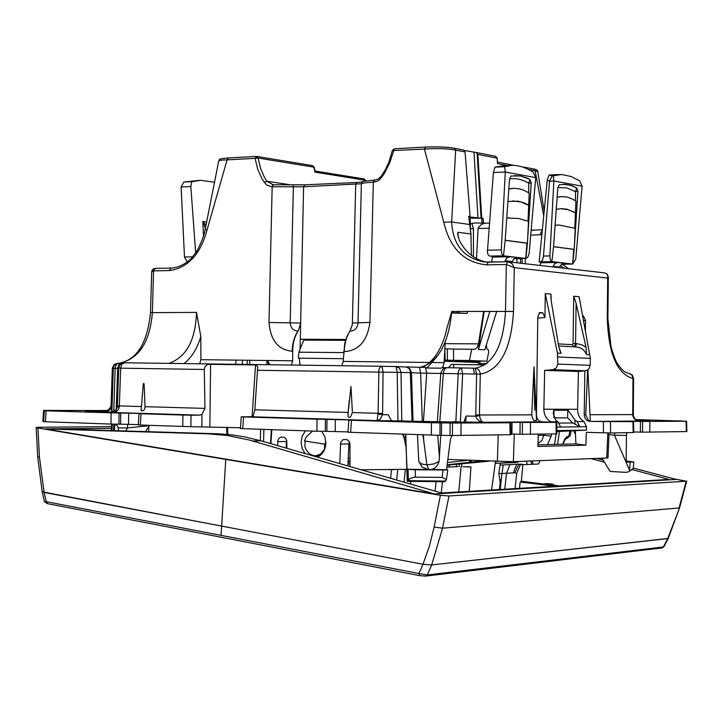 <?xml version="1.0" encoding="UTF-8"?>
<svg xmlns="http://www.w3.org/2000/svg" width="723" height="723" viewBox="0 0 723 723"><rect width="100%" height="100%" fill="white"/><g stroke="black" fill="none" stroke-linecap="round" stroke-linejoin="round"><path stroke-width="1.08" d="M425.26 576.068L419.765 575.653L47.311 503.633L44.428 501.626L46.263 501.681L44.103 492.426L42.178 491.776L221.636 526.1L221.066 535.372L46.263 501.681L47.573 503.651M448.965 495.969L442.557 528.206L679.069 507.962L686.235 481.211L448.965 495.969L440.406 495.291L434.125 527.031L442.557 528.206L431.667 564.943L422.973 564.274L431.667 564.943L668.197 538.436L663.85 546.796L662.051 547.907L663.859 546.796M434.125 527.031L429.399 546.118L422.973 564.274L44.103 492.426L39.44 457.017L37.912 427.998L225.757 459.403L221.636 526.1L422.973 564.274L418.897 573.511L427.311 574.948L425.838 576.077L662.051 547.917M440.406 495.291L225.757 459.403M686.235 481.211L674.324 478.933M111.505 426.633L37.614 427.293L36.15 427.492L37.912 427.998M633.312 468.061L676.204 479.43L434.46 493.963L45.323 428.938L111.405 428.287M603.235 460.099L597.062 458.454M591.206 458.689L604.527 462.241M632.164 469.607L668.938 479.412L441.491 492.996L260.786 440.777L244.916 436.936L232.219 434.921L219.575 433.845L56.24 428.875L111.405 428.332M434.46 493.963L249.39 440.045L227.149 435.463L208.079 433.836L216.421 433.719M45.323 428.938L208.079 433.836M551.541 483.931L545.124 483.588L547.32 484.175L553.746 484.509L551.541 483.931M545.124 483.588L545.006 484.663L547.203 485.241L553.628 485.585L553.746 484.509M394.216 469.625L389.589 469.697M462.955 466.742L470.935 466.95L469.317 491.333M467.112 466.579L470.935 466.95M446.868 467.139L458.075 466.624M513.357 472.959L516.719 464.229L509.887 464.591L506.543 473.258L514.785 472.815L518.68 464.455L520.235 464.898L516.728 473.393L515.074 488.603M522.503 464.302L516.719 464.229L521.889 464.139L522.892 464.582L520.235 464.898M514.785 472.815L516.728 473.393M504.744 489.218L506.543 473.258L501.952 473.511L503.208 464.916L500.063 465.061M509.887 464.591L503.208 464.916M500.217 489.489L501.952 473.511L498.888 473.646M499.421 489.534L500.488 479.72L499.774 479.602M425.838 576.086L419.765 575.653L418.897 573.511L221.066 535.372M667.709 538.59L663.362 546.968L427.311 574.948L431.667 564.943L667.709 538.59L679.566 507.862L668.197 538.436M519.503 488.341L520.144 481.997L554.848 486.227M520.144 481.997L521.301 481.672L522.892 464.573M521.337 481.283L545.061 484.166M553.673 485.214L559.62 485.946M444.862 348.793L445.115 360.09L444.247 360.072M445.115 360.09L453.61 360.316L453.52 349.046L445.025 348.793M453.52 349.046L474.993 349.299L477.261 347.302L478.436 343.868L445.142 343.66M486.48 344.419L486.606 347.835L487.365 349.372L488.504 349.968L488.631 352.291L486.94 361.166L469.471 360.497L471.748 349.191M469.471 360.497L453.61 360.316M496.773 311.261L484.817 349.796L478.391 349.498L484.193 311.315M491.667 262.069L492.426 257.099L491.604 262.069M483.678 311.315L478.436 343.868M444.211 360.795L486.94 361.166M479.991 361.627L449.01 361.265L479.991 361.871M444.193 361.048L479.584 361.464M479.991 362.096L474.659 362.078L479.982 362.223M462.982 360.786L446.471 360.388L462.982 360.786M444.229 360.416L445.043 360.425L444.229 360.397M444.22 360.596L449.507 360.614L444.22 360.569M471.45 360.831L458.039 360.479L471.45 360.831M535.725 177.623L533.113 172.047C525.576 167.474 518.545 165.233 512.02 165.323L504.663 166.697L505.26 172.011L535.725 177.623L529.155 253.348L527.944 256.999L525.91 258.473L527.429 243.181L526.922 243.199L525.748 258.463L503.47 255.788L501.717 253.845L501.265 250.51L505.26 172.011L493.393 172.562L487.383 252.074L487.889 254.243L489.146 255.879L495.282 256.846L492.399 257.099L509.805 256.746L506.552 258.21L504.744 261.825M476.52 258.662L478.12 227.853L481.391 224.437L484.952 223.217M473.411 256.801L473.466 228.667L470.411 228.757M489.878 311.288L478.391 349.498M509.805 256.746L516.954 257.596L513.701 259.051L511.992 262.214M540.289 265.477L540.714 262.783L540.253 265.477M479.973 363.28L477.957 364.763M479.982 362.829L477.261 364.754M267.42 360.497L269.896 364.744M472.029 223.949L473.466 228.667M484.79 223.199L475.58 222.955L472.047 223.38L472.029 224.031M493.393 172.562L494.975 167.158L503.524 165.73L510.772 165.386M526.922 243.199L505.169 240.334M515.228 258.671L525.748 258.463M572.553 264.067L561.599 264.257L572.688 264.067L574.189 249.354L573.71 249.363L572.67 264.067L552.01 261.599L539.168 261.934L543.569 262.539L540.687 262.783M525.187 263.732L525.467 258.482M522.123 263.38L522.114 258.545M559.475 267.7L559.674 267.085L553.059 266.317L554.857 263.561L557.695 262.467L540.714 262.783M553.059 266.317L552.869 266.932M559.674 267.085L561.482 264.347L564.329 263.262L557.695 262.467M343.335 358.689L298.346 358.183L299.232 358.192L300.117 365.151M345.829 339.485L300.307 339.25L345.811 339.521M298.346 358.183L298.897 352.191L303.787 340.108L345.558 340.325M267.347 360.488L268.585 364.166L269.887 364.311M504.663 166.697L494.975 167.158M503.47 255.788L505.178 240.253L509.534 179.114L511.071 176.005L520.623 175.996L529.959 179.44L531.215 183.009L528.766 183.109L529.905 179.44L526.814 177.921L520.524 176.005L514.649 175.59M505.178 240.253L527.419 243.181L531.215 183.009M533.267 230.113L531.776 230.339M531.812 229.995L533.113 230.095M552.01 261.599L550.447 260.144L549.869 256.511L553.863 180.976L549.543 181.157L547.266 180L539.168 261.934M540.388 261.816L542.404 260.434L543.38 256.828L549.543 181.157M573.71 249.363L553.547 246.706M572.688 264.067L575.743 259.123L582.114 186.182L553.863 180.967L553.231 175.843L561.545 174.469L570.971 176.475L579.62 180.804L582.114 186.182M559.177 174.505L549.128 175.047L547.266 180M298.897 352.191L343.606 352.607M479.982 362.196L479.132 362.087M479.132 362.115L479.991 362.124M458.219 360.623L448.974 360.434L458.219 360.569M528.757 183.109L528.757 183.308C522.485 179.421 516.077 177.957 509.543 178.915M528.712 192.815L528.757 183.308M509.082 188.947L514.071 188.305L519.566 188.875L523.904 190.257L529.2 193.14L528.025 221.184M527.419 243.181L528.513 221.383L518.49 218.463L507.194 218.03M551.884 261.581L553.556 246.633L557.813 187.781L559.24 184.772L565.368 184.365L572.083 185.784L576.755 187.962L577.921 191.387L574.189 249.354L553.556 246.633M549.128 175.047L553.231 175.843M552.119 175.888L549.552 181.157M513.285 188.332L509.082 188.848M529.01 205.278L523.597 202.657L518.057 201.184L508.377 201.437M512.661 200.886L520.903 201.943L528.513 205.296M507.194 218.003L509.507 217.876M562.837 184.338L570.095 185.187L576.71 187.962L575.526 191.487L575.472 200.813M557.379 197.207L562.123 196.575L567.139 197.117L572.092 198.879L575.951 201.139L574.794 228.152M574.189 249.345L575.264 228.351L559.15 225.034L555.526 225.224L557.993 225.061M205.395 228.233L202.829 221.509L203.488 235.951M195.68 252.996L190.827 186.543L191.74 181.663L200.84 180.307L214.505 182.259M187.221 262.069L184.492 257.017L181.121 186.995L183.805 182.042L191.74 181.663M557.822 187.537L566.769 187.872L575.526 191.667M557.379 197.108L561.4 196.602M556.683 209.245L561.644 208.667L566.769 209.173L575.752 212.833M575.273 212.851L568.323 209.697L560.831 208.694M206.01 225.142L202.829 221.509L206.642 221.961M199.349 180.379L183.805 182.042M190.827 186.543L181.121 186.995M507.338 462.819L500.343 463.127L498.843 473.384L500.65 485.449M516.213 462.377L516.918 462.313M500.343 463.127L518.68 461.5M500.334 463.199L507.329 462.847M571.08 431.206L570.293 435.617L568.956 435.842L569.769 431.297M516.502 462.395L496.294 463.28L495.499 461.428L491.577 490.004M567.23 438.373L569.914 435.734M566.778 438.454L568.956 435.842L566.66 436.954L564.844 438.897L562.702 444.238M544.003 434.152L543.841 435.345L551.206 436.114L547.501 444.645M551.504 434.026L551.206 436.114M554.604 444.455L556.077 433.945M459.25 466.579L459.421 464.419L459.25 466.579M456.43 466.706L456.611 464.636M461.581 466.48L461.789 464.22M570.293 435.617L566.85 438.436C566.172 437.957 565.015 439.539 563.371 443.163L563.018 442.955M538.283 435.445L543.841 435.345L541.916 440.361L537.993 443.624M447.112 465.223L489.155 461.157L447.121 465.196M482.774 460.894L447.176 464.762M348.043 461.907L349.995 462.114M348.106 460.75L349.995 460.958M467.944 460.271L447.465 462.53M471.767 460.424L471.197 461.527L470.022 460.352M468.902 460.307L470.284 462.241L471.197 461.527M348.224 458.21L349.995 458.391M325.847 441.843L324.916 444.175L304.419 440.958L306.371 436.755L312.697 431.08M324.916 444.175L325.82 444.148M348.802 446.326L349.995 446.516M324.781 444.148L324.491 449.742M324.184 449.751L320.605 454.035L315.779 455.743C310.601 455.617 306.977 452.598 304.907 446.697L305.178 441.075M449.399 465.133L449.091 467.04M539.991 460.668L538.518 464.012L533.068 464.238L532.282 460.985M679.078 420.949L686.597 421.229L686.85 431.577L642.548 432.155L642.62 421.446L686.091 421.247L686.344 431.613M633.773 431.965L642.548 432.155M625.991 421.401L633.52 421.681L633.791 432.526L610.555 432.969L586.353 432.354L585.865 445.169L537.885 446.489L538.328 434.261M614.794 432.887L614.469 435.228L608.965 434.559M522.892 464.645L533.068 464.238M447.862 459.421L513.393 461.708L607.989 457.948L609.028 432.969M242.205 364.374L242.512 360.19M680.605 421.012L635.535 419.548M680.596 420.858L679.069 420.885M686.597 421.229L686.091 421.247M640.379 432.083L640.451 421.382L642.62 421.446M640.451 421.382L625.991 421.328M633.52 421.681L590.221 421.437C586.543 420.949 584.545 418.707 584.229 414.722L584.826 370.899M575.3 430.908L575.924 443.895L585.865 445.169M585.377 330.411L585.513 320.524L583.578 320.696M626.733 432.679L626.425 435.409L614.469 435.228L629.543 470.23L630.176 462.069L626.163 462.015L626.425 435.409M636.014 419.891L649.995 420.732L637.93 420.741M633.276 468.396L628.793 471.721L626.109 472.363L610.085 471.468L602.132 458.265M629.182 471.504L629.543 470.23L631.315 470.221M247.049 364.437L247.329 360.253M236.069 360.117L235.734 364.284M249.742 360.28L249.688 364.473M267.013 360.488L266.923 364.708M485.133 364.907L451.396 364.419L448.477 367.736M453.484 367.808L453.827 364.509M286.95 448.341L286.724 440.406L285.802 438.554L283.913 437.198L281.066 437.044L278.843 438.4L277.822 440.632L277.596 445.639M349.995 466.561L349.968 443.904L349.11 441.346L346.841 439.539L343.009 439.629L340.623 442.53L339.81 463.615M361.157 469.778L406.85 469.335M317.298 457.108C322.594 454.704 325.458 450.022 325.874 443.063L324.826 436.656L321.708 431.342M305.458 430.827L302.277 435.879L301.093 442.105L302.087 448.341L305.061 453.574M532.363 464.274L530.447 461.175M527.356 464.482L526.389 461.554M573.764 431.016L575.472 434.523M567.781 410.239L567.618 417.849L572.788 422.964L579.963 426.814L560.65 427.058L557.939 421.78L555.833 420.244L553.222 413.61L553.728 410.221L568.124 410.239L575.002 420.117L577.09 421.581L583.904 421.572L586.498 426.687L586.425 430.14L556.855 431.532M575.924 443.895L537.948 444.889M451.676 313.023L467.067 313.411L451.703 312.616M556.873 433.89L522.331 434.279L522.422 422.467L556.782 422.34L541.988 421.825L483.497 422.295L482.078 421.699L480.235 418.798L479.43 414.984L475.743 414.894L476.611 374.053L474.577 374.026L473.267 368.161L461.039 367.935L459.168 369.525L458.255 372.3L455.851 421.726L463.805 422.277M510.98 434.098L522.331 434.279M503.244 422.44L510.673 422.738L510.998 434.713L452.39 435.517L452.499 423.054L509.86 422.774L510.185 434.758M449.995 435.436L450.113 422.982L440.045 422.865L439.936 435.336L452.39 435.517M439.936 435.336L347.998 432.237L348.82 420.117L352.499 420.036L349.878 419.9L317.054 419.195L316.927 431.233L326.868 431.333L326.995 419.313M326.868 431.333L348.025 431.902M317.054 419.195L243.534 416.918L242.747 428.649L316.927 431.233M242.747 428.649L240.443 428.504L241.229 416.8L251.17 416.737L253.267 415.842L254.848 409.805L257.74 366.66L255.544 364.934L210.592 364.329C206.968 364.103 204.871 365.82 204.302 369.462L120.642 368.17L121.78 364.311L124.356 362.783L121.97 363.271L119.647 365.223L118.717 368.106L120.642 368.17L119.34 406.606C118.635 410.429 116.322 412.381 112.417 412.462L115.617 411.089L117.388 407.013L119.34 406.606M204.302 369.462L204.934 408.387L201.979 414.279L199.9 415.156L191.026 415.174L190.89 426.687L240.488 427.763M190.89 426.687L138.292 424.961L139.033 413.646L141.347 413.475L111.116 412.824L110.971 424.067L120.596 424.175L120.732 412.96M120.596 424.175L138.31 424.636M45.413 421.78L46.136 410.818L44.347 410.727L43.633 421.672L110.971 424.067M43.651 421.346L42.865 421.274L43.579 410.429L107.375 410.528M587.907 369.986L590.266 420.135C589.67 422.205 588.16 420.397 585.729 414.713L584.229 414.722M607.284 318.707L607.898 318.789L608.323 276.927L607.691 278.057L607.284 318.707C608.612 354.134 617.18 374.062 632.986 378.5L633.565 378.491L633.321 415.463L632.733 414.595L590.004 414.704M632.733 415.219C633.456 418.825 635.689 420.759 639.448 421.021L639.213 420.994M534.722 410.23L533.999 366.769L531.748 414.848L479.43 414.984L480.298 374.189C480 370.583 478.31 368.585 475.228 368.188C493.303 364.6 503.398 345.612 505.494 311.233L506.326 264.501L507.799 261.771L508.386 261.789L507.799 261.771M541.988 421.825C538.563 421.31 536.701 418.988 536.421 414.839L537.785 316.954L539.674 312.616M557.966 356.972L590.339 358.391L590.185 365.323L557.813 364.085L557.451 353.167L561.066 353.339L558.581 345.992L551.242 301.093L550.926 294.089L545.278 293.565L544.961 317.496L542.783 312.779L540.099 312.571M590.339 358.391L579.132 296.737L573.728 296.231L573.068 343.597L572.499 344.672L558.237 343.904M585.513 320.524L583.488 315.96L582.684 315.906M587.618 370.185L585.729 414.713M626.172 460.994L633.791 461.988L630.176 462.069M633.321 415.463L634.767 418.843L637.117 420.461L639.828 421.03L590.221 421.437M349.39 441.843L348.92 443.895L340.37 444.085M347.853 465.937L348.92 443.895M286.651 440.18L286.444 441.491L277.704 441.663M286.127 448.097L286.444 441.491M451.396 364.419L485.214 364.853M317.569 455.698L318.997 456.285M564.22 268.242L560.343 265.648M551.378 422.124L557.858 421.735M544.672 370.366L552.896 369.706L585.775 370.809L578.427 371.468L544.672 370.366L543.841 409.218C543.949 414.866 546.272 419.06 550.827 421.789M557.813 364.085L556.349 367.935L552.896 369.706M557.451 353.167L545.278 293.565M586.425 430.14L556.855 430.592M585.775 370.809L588.865 369.064L590.185 365.323M578.427 371.468L577.605 409.281L543.841 409.218M583.822 421.518C579.765 418.861 577.686 414.785 577.605 409.281M486.353 262.115C474.405 259.539 465.395 252.264 459.331 240.28L457.569 233.746L458.048 232.273L470.953 233.99L468.649 216.313L470.113 216.529L465.034 151.929L463.579 150.041L454.161 148.197L455.68 150.122L451.658 221.97C452.869 244.916 463.886 258.265 484.708 262.015L488.161 262.142M105.675 410.845L107.619 410.989L109.769 409.968L111.206 408.161L111.713 405.928L111.631 412.227M44.347 410.727L48.947 410.664L43.579 410.429M46.136 410.818L111.116 412.824M140.307 425.088L141.057 413.755L139.033 413.646M141.057 413.755L182.91 415.047L182.774 426.561M191.026 415.174L182.91 415.047M105.133 412.128L105.124 411.098L85.287 411.071L112.481 412.11L116.032 409.742L117.424 405.82L141.256 406.57M105.124 411.098L106.398 411.116M227.555 427.311L227.781 434.433M260.623 429.272L260.343 440.65M263.877 429.381L263.57 441.581M271.378 429.643L270.438 443.57M402.892 434.216L404.681 437.939L406.073 444.772M402.377 434.198L403.976 437.207L405.865 438.102M405.495 434.306L407.058 469.245L428.133 469.489L421.645 466.877M417.469 434.731L418.753 461.102L422.096 467.284M391.26 420.732L407.103 421.464M465.594 422.232L391.486 420.84L388.278 414.749L382.512 414.659L380.199 419.096L377.099 420.605L251.17 416.737M465.666 422.042L466.127 416.032L463.949 421.889M452.137 435.508L450.474 438.96L446.543 469.697L428.64 469.453L426.895 464.88L421.536 463.976L418.879 461.898M451.116 422.223L460.388 421.825L462.657 373.782L426.687 373.222L425.522 367.42L406.579 366.959M429.57 469.507C434.225 469.552 437.397 466.832 439.078 461.355L440.777 435.318M520.018 434.207L520.108 422.395L522.422 422.467M520.108 422.395L503.235 422.34M510.673 422.738L509.86 422.774M450.113 422.982L452.499 423.054M440.045 422.865L431.45 422.729L431.342 435.21M350.628 432.399L351.45 420.253L431.45 422.729M351.45 420.253L348.82 420.117M243.534 416.918L241.229 416.8M145.513 431.577L149.525 425.621L127.465 427.971L127.7 424.265M111.595 424.085L111.27 430.537M111.92 430.556L112.345 424.103M111.676 411.206L112.526 412.101M113.936 424.139L113.466 430.61M114.776 424.157L114.288 430.628M125.82 430.98L127.465 427.971L118.192 427.835L117.117 425.467L114.74 424.392M150.501 312.634L151.685 271.911L153.556 270.854L152.381 312.562C149.923 342.259 138.843 359.15 119.132 363.235M117.551 363.289L113.909 364.808L112.318 368.405L117.704 368.341M105.92 410.836L105.793 410.836C104.04 412.499 112.969 407.465 111.071 405.757L112.39 367.826L114.406 364.383L117.732 363.289M633.303 414.541L632.733 414.595L632.977 377.921L631.766 374.839L628.594 373.195C625.531 373.176 621.988 370.221 617.957 364.338C616.267 362.494 613.972 356.719 611.062 347.013L607.898 318.789M533.999 366.769L536.538 420.488L534.93 420.524C533.755 421.084 532.688 419.195 531.748 414.848M573.917 346.814L572.499 344.672M573.728 296.231L576.114 303.289L575.553 343.642L574.613 346.859M576.114 303.289L586.064 347.438L586.425 354.523C584.464 349.824 580.912 347.284 575.77 346.913L558.59 346.01M589.887 354.686L586.425 354.523M473.267 368.161L475.228 368.188L476.611 374.053L480.298 374.189C500.117 370.14 511.179 349.227 513.502 311.441L514.27 267.646L607.691 278.057L607.826 276.005L606.841 273.909L604.69 272.914L508.558 261.816M506.362 264.501L514.27 267.646L512.164 263.768L508.386 261.789M562.268 264.257L568.441 268.73M561.066 353.339L559.34 349.218M579.963 426.814L577.09 421.581M467.067 313.411L467.862 311.369M112.318 368.405L111.08 405.702M111.713 405.928L111.08 405.811L109.227 409.489L105.739 410.836M141.102 410.655L143.253 384.519C144.293 379.946 144.32 390.51 144.519 393.204L145.007 406.678C144.835 409.878 143.534 411.206 141.102 410.655M199.9 415.156L112.417 412.462M407.736 481.337L444.609 481.735L446.353 479.964M446.353 479.457L442.042 477.406L414.731 477.135L410.212 478.382L407.23 481.202L405.757 434.55M415.454 477.117L415.255 469.787L407.058 469.245L407.438 481.292M415.255 469.787L447.799 469.968L446.434 479.439M446.543 469.697L447.799 469.968M422.973 434.921L426.895 464.88L434.207 463.877L439.078 461.355M403.479 420.922L404.139 420.949M257.334 370.275L383.063 372.164L382.621 413.357L378.084 413.312L378.924 369.552L379.891 367.501L381.617 366.29L396.114 366.552L397.216 372.453L397.957 420.84L401.762 420.867L401.03 372.435L383.063 372.164L381.997 366.263L124.356 362.783M402.838 420.858L401.762 420.867M483.389 422.295L479.349 421.057L476.701 418.373L475.797 416.186L479.476 415.689M454.921 421.744L455.851 421.726M454.198 421.672L448.956 422.187M348.188 412.453L350.98 386.498L352.399 412.58L350.601 416.9L349.842 417.252L348.721 417.307L347.98 416.52L348.188 412.453L254.848 409.805M352.399 412.58L378.084 413.312L377.099 420.605L391.486 420.84M121.157 363.262L115.879 363.967L114.162 365.585L113.312 367.781L111.911 411.251L114.333 411.36M118.192 427.835L118.382 430.754M228.459 157.948L227.103 159.864L207.13 229.697C200.497 254.406 187.89 268.025 169.309 270.574L153.592 270.854L155.219 268.405L170.8 268.125M199.656 363.796L200.904 359.683L200.795 336.493L196.529 312.399L150.501 312.625C147.429 343.064 136.927 359.927 119.006 363.226M298.165 331.044L300.244 324.898L298.165 331.044C294.641 336.303 292.815 343.018 292.698 351.17L292.67 360.795L200.904 359.683M168.875 363.38C186.317 357.243 195.535 340.253 196.529 312.399M586.064 347.438L582.259 344.952L577.153 343.687L576.403 343.651L575.607 346.904M425.377 147.094L394.406 148.784L389.724 162.774L384.247 173.737L379.34 179.9L376.81 181.401L373.33 182.187L369.941 322.449C367.293 341.048 358.725 350.772 344.238 351.631C344.537 343.344 346.48 336.52 350.059 331.17L352.246 324.925L349.923 331.17L347.176 335.996L344.744 343.389L343.208 361.41L341.807 365.721M426.073 368.016L441.12 368.197L442.738 367.04L444.058 363.271L445.232 342.033M446.669 329.119L451.776 311.432C448.549 343.823 438.03 362.449 420.199 367.311M453.8 148.179C446.19 146.977 436.819 146.615 425.693 147.076L424.428 149.11L443.768 222.25C450.022 248.522 464.374 262.729 486.814 264.853L506.326 264.501L507.772 261.771L488.278 262.133L486.814 264.853M292.698 351.17L292.128 351.17C292.417 343.009 294.388 336.303 298.039 331.044C293.249 330.745 290.637 328.016 290.185 322.856L293.384 186.778L303.597 186.796L300.099 349.209M299.819 362.819L299.774 365.151M437.063 356.52L427.176 367.79L425.937 367.745M207.13 229.697L205.133 229.525C204.284 235.02 201.59 242.133 197.036 250.872L191.324 258.391C184.971 264.428 178.174 267.673 170.926 268.116L171.026 268.116M544.229 211.405L537.758 171.64L535.101 170.773L543.777 216.032M470.501 232.219L470.113 216.529M471.351 255.327L470.953 233.99M469.29 224.437L451.658 221.97L443.768 222.25M382.621 413.357L382.512 414.659L378.012 414.017M117.777 363.289L114.08 364.781L112.472 368.414M123.299 362.865L119.891 363.976L117.786 367.546L116.213 409.453L117.713 368.143L118.717 368.106L117.424 405.82M365.621 180.949L365.44 180.253L314.966 172.146L313.863 167.167L258.057 158.021L260.669 168.73L264.22 176.864L266.914 181.274L273.167 184.781M365.793 180.443L364.13 178.943L365.91 180.904M292.128 351.17C278.283 350.04 270.574 340.479 269.001 322.485L272.164 186.733L273.366 184.763L293.041 184.799L293.384 186.778L271.45 186.742L266.642 185.025L262.359 179.512L257.786 169.48L255.065 158.346L258.057 158.021L256.674 156.421L255.065 158.346L227.103 159.864C221.834 159.955 219.033 160.334 218.717 160.994L205.133 229.525M291.432 365.034L292.67 360.795M300.343 324.907L300.343 323.027L269.001 322.485M300.244 324.898L300.343 323.027M373.402 182.187L374.559 180.154L373.33 182.187C366.697 182.503 362.711 183.027 361.364 183.75L362.503 181.871C360.813 181.59 364.817 181.021 374.487 180.154L374.514 180.154M349.923 331.17L350.059 331.17C354.767 330.89 357.415 328.115 358.03 322.838L361.364 183.75L303.597 186.796L304.781 184.817L356.71 182.494M352.246 324.925L352.426 323.018L369.941 322.449M382.024 177.072L381.446 175.978L385.54 169.381L388.884 162.178L392.3 150.601L424.428 149.11C436.755 148.179 447.176 148.522 455.68 150.122L465.034 151.929M423.416 421.789L426.687 373.222L420.614 373.104L419.457 367.293M422.322 421.771L420.614 373.104L411.477 372.652L409.769 368.649L405.802 366.868M516.701 258.653L517.144 262.801M526.489 168.567L525.061 167.329L522.883 167.158M528.549 169.534L535.101 170.773L533.619 168.956L525.061 167.329M483.289 223.082L483.172 218.436L481.744 218.229L477.858 154.415L476.285 152.517L464.365 150.456M483.172 218.436L483.461 223.091M481.952 223.009L481.744 218.229L470.149 218.12M470.122 216.999L481.075 218.247L477.099 152.851M412.092 421.581L410.23 370.772L409.073 368.585L406.715 367.013L396.114 366.552L399.575 368.296L401.03 372.435L411.477 372.643L413.05 421.608M315.083 171.279L314.966 172.146M497.523 163.651L497.044 158.129L497.523 163.651L507.51 165.54M520.587 263.199L520.506 258.581M513.963 165.35L497.686 162.106M42.187 491.794L37.704 456.936L39.44 457.017M252.553 440.931L260.786 440.777M397.731 469.552L396.683 480.045M391.505 469.751L390.601 478.292M461.12 466.624L458.753 491.965M442.44 481.708L441.292 492.941M436.105 481.645L435.092 491.143M410.863 481.382L410.574 484.058M404.04 482.178L405.323 469.381M447.42 360.181L447.329 348.902M444.184 361.256L479.982 362.575M492.48 257.099L492.544 256.421M489.082 228.206L477.984 228.531M503.597 255.806L489.769 256.096M512.191 261.581L505.061 260.75M442.295 367.546L448.206 367.736M501.301 249.896L487.374 250.203M540.759 262.774L540.831 262.133M541.925 234.686L531.278 235.111M542.413 229.851L540.063 234.876M543.461 256.05L549.914 255.924M575.526 191.487L577.921 191.387M192.743 256.837L184.492 257.017M516.547 462.422L501.825 463.127M517.532 462.359L518.129 462.223M557.605 444.374L559.421 431.486M347.953 463.805L349.995 464.03L347.953 463.814M606.751 458.084L607.799 432.96M649.778 432.264L649.85 421.563M632.923 421.708L633.203 432.562M610.438 421.907L610.555 432.969M603.362 421.798L603.479 432.869M513.393 461.708L514.27 434.08M640.921 420.786L641.174 420.108M148.739 431.676L148.721 426.805M497.397 461.509L498.228 434.975M458.906 312.589L459.015 311.405M550.926 294.089L550.872 298.545M583.488 315.96L582.711 316.032M542.783 312.779L538.915 313.149M544.961 317.496L537.767 318.165M111.225 412.237L112.192 412.462M556.059 422.377L556.15 433.936M530.402 434.396L530.492 422.594M511.938 434.08L512.038 422.268M460.949 435.644L461.057 423.19M441.428 435.309L441.536 422.847M335.219 431.459L335.345 419.448M325.431 419.322L325.305 431.351M252.092 416.565L255.544 364.934M209.869 426.706L210.592 364.329M201.834 426.579L201.979 414.279M128.54 424.293L128.676 413.086M119.078 412.96L118.933 424.184M576.403 343.651L573.068 343.597M451.776 311.432L513.502 311.441M483.497 422.295L465.332 422.006M484.708 262.015L507.663 261.78M557.939 421.78L550.917 421.834M556.827 427.049L560.65 427.004M586.498 426.687L579.963 426.769M583.904 421.572L577.171 421.626M458.048 232.273L458.138 237.135M204.934 408.387L145.007 406.678M428.64 469.453L428.133 469.489M466.127 416.032L475.797 416.186L475.743 414.894M474.577 374.026L462.657 373.782L461.382 367.917L446.633 367.709L444.681 368.893L443.407 372.716L439.765 422.042M439.457 457.587L437.731 435.336M423.389 434.93L423.687 439.06M112.273 411.333L114.315 411.369M151.685 271.911L152.192 270.104L153.448 268.875L155.165 268.405L153.556 270.854M344.238 351.631L343.651 351.631M444.112 362.63L432.679 362.494M429.742 362.458L343.208 361.41M169.309 270.574L170.926 268.116L155.219 268.405M487.013 363.506L479.973 363.579L480 361.129M554.008 410.221L553.854 417.361M575.002 420.117L574.921 424.021M572.788 422.964L559.412 423.091M408.224 480.678L445.793 481.075M408.368 480.289L408.061 469.453M442.042 477.406L443.091 470.104M113.764 411.342L115.165 367.718L116.548 364.284L118.717 363.226M183.976 363.588C191.64 357.614 197.243 348.585 200.795 336.493M272.101 186.733L273.312 184.763L272.246 184.727M264.275 182.539L266.914 181.274L289.625 184.681M381.446 175.978L378.228 179.006L374.686 180.163M437.298 422.006L440.876 372.589L443.136 368.857L446.633 367.709M525.901 168.314L525.865 167.655M497.352 158.247L495.544 156.267L497.044 158.129L477.858 154.415M567.618 417.849L554.098 417.912M293.077 184.808L304.627 184.835M352.363 323.931L355.707 184.482L356.864 182.467L362.503 181.871M315.092 171.306L314.243 167.329L312.237 165.612M477.993 218.147L473.999 152.336M356.99 182.476L304.781 184.817L273.366 184.763M679.566 507.862L686.742 481.084M37.704 456.936L36.15 427.492M42.187 491.803L44.428 501.626M472.038 223.597L470.284 223.642M489.48 223.055L484.654 223.208M525.91 258.473L514.541 258.698M268.585 364.166L268.604 364.726M532.996 230.095L542.413 229.833M517.596 462.359L518.237 462.214M563.371 443.163L563.109 444.229M315.779 455.752L319.991 455.626M457.279 312.598L457.379 311.414M226.886 434.351L226.67 427.293M556.782 422.304L556.873 433.854M633.285 468.396L633.782 461.997M270.89 443.696L271.83 429.661M406.172 447.826L403.976 437.207M633.565 378.491L632.146 374.857L628.594 373.195M608.323 276.927L607.13 273.999L604.69 272.914M568.567 268.748L562.422 264.257M407.691 481.346L444.609 481.735M349.209 400.65L347.935 414.948M218.717 160.994C221.157 159.946 214.541 159.168 228.296 157.939L256.674 156.421L312.499 165.621L314.243 167.329M419.946 367.302C421.979 368.567 440.018 360.65 446.76 328.694M392.3 150.601L394.406 148.784L425.549 147.067C438.572 146.67 448.106 147.049 454.161 148.197M480.235 364.79L479.973 363.579M122.16 362.964L119.024 364.781L117.713 368.152M537.758 171.64C537.903 170.42 536.52 169.525 533.619 168.956M495.544 156.267L476.285 152.517M315.02 171.017L364.13 178.943"/></g></svg>
